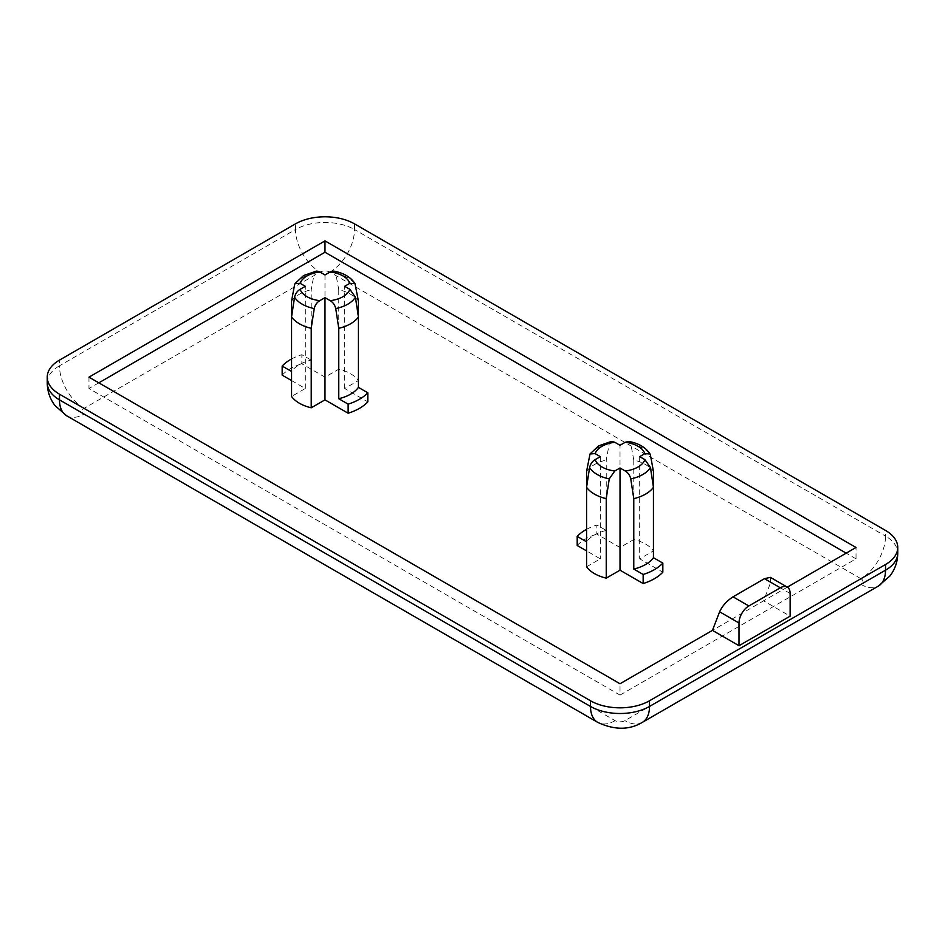 <?xml version="1.0" encoding="UTF-8"?>
<svg xmlns="http://www.w3.org/2000/svg" width="945" height="945" viewBox="0 0 945 945"><rect width="100%" height="100%" fill="white"/><g stroke="black" fill="none" stroke-linecap="round" stroke-linejoin="round"><path stroke-width="0.71" stroke-dasharray="4.72 3.54" d="M316.386 271.097L314.236 273.436L311.224 289.713L311.224 360.116L301.845 354.694L301.845 363.778L324.986 377.149L338.759 369.2A36.158 20.873 180 0 1 358.427 380.551L344.653 388.501L367.806 401.873M611.403 441.421L609.253 443.76L606.241 460.038L606.241 530.44L596.862 525.03L596.862 534.114L620.014 547.474L633.776 539.524A36.158 20.873 180 0 1 653.444 550.888L639.682 558.838L662.835 572.197M787.327 587.14L763.584 600.843L790.138 616.175M88.972 377.149L88.972 388.501L620.014 695.095L620.014 683.743M620.014 695.095L856.028 558.838L856.028 547.474M790.138 593.472L770.742 582.274L763.584 600.843L712.447 630.374M856.028 558.838L846.188 553.156M98.812 382.831L88.972 388.501M291.556 380.551L305.318 388.501L291.556 396.451M282.165 375.141A48.679 28.102 180 0 1 301.845 363.778M586.573 566.787L600.347 558.838L586.573 550.888M577.194 545.466A48.679 28.102 180 0 1 596.862 534.114M770.742 582.274L770.399 577.36M338.759 369.2L338.759 289.713A36.158 20.873 180 0 1 358.427 301.065M324.986 274.948L324.986 377.149M291.556 358.994A48.679 28.102 180 0 1 301.845 354.694M305.318 388.501L305.318 286.311M291.556 316.965L291.556 371.468A36.158 20.873 0 0 1 311.224 360.116M344.653 388.501L344.653 286.311M620.014 547.474L620.014 445.284M586.573 529.33A48.679 28.102 180 0 1 596.862 525.03M600.347 456.636L600.347 558.838M606.241 530.44A36.158 20.873 0 0 0 586.573 541.804L586.573 487.289M639.682 456.636L639.682 558.838M633.776 539.524L633.776 460.038A36.158 20.873 180 0 1 653.444 471.401M653.444 487.289L653.444 550.888M338.759 289.713L335.747 273.436A32.272 18.628 180 0 1 355.414 284.788M333.597 271.097L335.747 273.436M291.556 301.065A36.158 20.873 180 0 1 311.224 289.713M586.573 471.401A36.158 20.873 180 0 1 606.241 460.038M633.776 460.038L630.764 443.76L628.614 441.421M294.568 284.788A32.272 18.628 180 0 1 302.176 277.83A32.272 18.628 180 0 1 314.236 273.436M589.585 455.112A32.272 18.628 180 0 1 597.193 448.154A32.272 18.628 180 0 1 609.253 443.76M860.942 578.706L329.911 272.113A6.958 4.016 0 0 0 320.071 272.113L84.058 408.382A6.958 4.016 0 0 0 84.058 414.052L615.089 720.645A6.958 4.016 0 0 0 624.928 720.645L860.942 584.388A6.958 4.016 0 0 0 860.942 578.706A34.764 20.069 -60 0 0 885.524 536.122A41.722 24.086 180 0 1 897.75 553.156M329.911 272.113A34.764 20.069 120 0 0 354.493 229.529L885.524 536.122L885.524 530.44M642.316 722.37A34.764 20.069 60 0 1 624.928 720.645M860.942 584.388A34.764 20.069 -120 0 0 878.33 586.101M615.089 720.645A34.764 20.069 -60 0 1 597.712 722.37M66.67 415.776A34.764 20.069 120 0 0 84.058 414.052M84.058 408.382A34.764 20.069 60 0 1 59.476 365.798L295.49 229.529A34.764 20.069 -120 0 0 320.071 272.113M354.493 223.859L354.493 229.529A41.722 24.086 180 0 0 295.49 229.529L295.49 223.859M47.25 382.831A41.722 24.086 180 0 1 59.476 365.798L59.476 360.116M630.764 443.76A32.272 18.628 180 0 1 650.432 455.112"/><path stroke-width="1.42" d="M348.138 413.225A48.679 28.102 180 0 0 359.407 408.382A48.679 28.102 180 0 0 367.806 401.873L367.806 392.789A48.679 28.102 180 0 1 359.407 399.286A48.679 28.102 180 0 1 348.138 404.141L348.138 413.225L324.986 399.865L311.224 407.803A36.158 20.873 180 0 1 291.556 396.451L291.556 316.965L294.568 297.202C295.431 293.635 297.273 291.001 300.108 289.312L305.318 286.311L300.108 283.299L294.982 283.642L294.568 284.788L291.556 301.065L291.556 316.965A36.158 20.873 180 0 0 311.224 328.317L314.236 308.566A32.272 18.628 180 0 1 302.176 304.172A32.272 18.628 180 0 1 294.568 297.202M643.155 583.549A48.679 28.102 180 0 0 654.424 578.706A48.679 28.102 180 0 0 662.835 572.197L662.835 563.114A48.679 28.102 180 0 1 654.424 569.622A48.679 28.102 180 0 1 643.155 574.465L643.155 583.549L620.014 570.189L606.241 578.139A36.158 20.873 180 0 1 586.573 566.787L586.573 471.401L590.011 453.978L595.126 453.624L600.347 456.636L595.126 459.648C592.302 461.337 590.448 463.96 589.585 467.539L586.573 487.289A36.158 20.873 180 0 0 606.241 498.653L609.253 478.891L614.793 471L620.014 467.988L625.224 471C628.059 472.689 629.902 475.323 630.764 478.891L633.776 498.653L633.776 569.055L643.155 574.465M338.759 398.719A36.158 20.873 0 0 0 350.56 394.183A36.158 20.873 0 0 0 358.427 387.367L358.427 316.965A36.158 20.873 180 0 1 350.56 323.781A36.158 20.873 180 0 1 338.759 328.317L338.759 398.719L348.138 404.141M633.776 569.055A36.158 20.873 0 0 0 645.577 564.508A36.158 20.873 0 0 0 653.444 557.704L653.444 487.289A36.158 20.873 180 0 1 645.577 494.105A36.158 20.873 180 0 1 633.776 498.653M358.427 316.965L355.414 297.202L349.874 289.312L344.653 286.311L349.874 283.299L354.989 283.642L358.427 301.065L358.427 380.551M653.444 487.289L650.432 467.539L644.892 459.648L639.682 456.636L644.892 453.624L650.018 453.978L650.432 455.112L653.444 471.401L653.444 487.289M355.001 283.642C350.749 277.109 343.614 272.916 333.597 271.097L330.207 271.936L324.986 274.948L319.776 271.936L316.386 271.097L303.534 275.586L294.982 283.642M650.018 453.966C645.778 447.434 638.643 443.252 628.614 441.421L625.224 442.272L620.014 445.284L614.793 442.272L611.403 441.421L598.563 445.91L589.999 453.966M885.524 564.508A41.722 24.086 180 0 0 897.75 547.474A41.722 24.086 180 0 0 885.524 530.44L354.493 223.859A41.722 24.086 0 0 0 295.49 223.859L59.476 360.116A41.722 24.086 0 0 0 47.25 377.149A41.722 24.086 0 0 0 59.476 394.183L590.507 700.777A41.722 24.086 0 0 0 649.51 700.777L885.524 564.508L885.524 570.189L649.51 706.447A34.764 20.069 60 0 1 642.316 722.37L878.33 586.101A34.764 20.069 -120 0 0 885.524 570.189A41.722 24.086 180 0 0 897.75 553.156C897.655 561.625 895.069 569.233 889.966 575.954L878.33 586.101M712.447 630.374L719.606 611.793L739.002 622.991A13.903 8.032 -60 0 1 748.842 605.958L780.31 587.79A13.903 8.032 -60 0 1 787.256 587.105A13.903 8.032 -60 0 1 790.138 593.472L790.138 616.175L739.002 645.707L712.447 630.374L620.014 683.743L88.972 377.149L324.986 240.88L856.028 547.474L787.327 587.14M739.002 622.991L739.002 645.707M846.188 553.156L324.986 252.244L324.986 240.88M324.986 252.244L98.812 382.831M291.556 380.551L282.165 375.141L282.165 366.058A48.679 28.102 180 0 1 291.556 358.994M586.573 550.888L577.194 545.466L577.194 536.382A48.679 28.102 180 0 1 586.573 529.33M787.256 587.105L770.399 577.36L764.493 578.659L733.025 596.827C726.859 600.843 722.393 605.828 719.606 611.793M291.556 371.468L282.165 366.058M311.224 407.803L311.224 328.317M314.236 308.566C315.098 304.987 316.941 302.365 319.776 300.675L324.986 297.663L330.207 300.675C333.03 302.365 334.884 304.987 335.747 308.566L338.759 328.317M324.986 297.663L324.986 399.865M358.427 387.367L367.806 392.789M577.194 536.382L586.573 541.804M606.241 578.139L606.241 498.653M620.014 570.189L620.014 467.988M662.835 563.114L653.444 557.704M319.776 300.675A25.42 14.671 180 0 1 307.019 296.683A25.42 14.671 180 0 1 300.108 289.312M355.414 297.202A32.272 18.628 180 0 1 347.807 304.172A32.272 18.628 180 0 1 335.747 308.566M609.253 478.891A32.272 18.628 180 0 1 597.193 474.496A32.272 18.628 180 0 1 589.585 467.539M614.793 471A25.42 14.671 180 0 1 602.036 467.007A25.42 14.671 180 0 1 595.126 459.648M650.432 467.539A32.272 18.628 180 0 1 642.824 474.496A32.272 18.628 180 0 1 630.764 478.891M319.776 271.936A25.42 14.671 -0 0 0 307.019 275.928A25.42 14.671 -0 0 0 300.108 283.299M595.126 453.624A25.42 14.671 180 0 1 602.036 446.253A25.42 14.671 180 0 1 614.793 442.272M597.712 722.37A34.764 20.069 -60 0 1 590.507 706.447L59.476 399.865A34.764 20.069 120 0 0 66.67 415.776L597.712 722.37C614.463 730.166 629.335 730.166 642.316 722.37M649.51 700.777L649.51 706.447A41.722 24.086 180 0 1 590.507 706.447L590.507 700.777M66.67 415.776L55.034 405.618C49.931 398.896 47.344 391.301 47.25 382.831A41.722 24.086 180 0 0 59.476 399.865L59.476 394.183M748.842 605.958L733.025 596.827M764.493 578.659L780.31 587.79M330.207 271.936A25.42 14.671 180 0 1 349.874 283.299M625.224 442.272A25.42 14.671 180 0 1 644.892 453.624M330.207 300.675A25.42 14.671 0 0 0 349.874 289.312M625.224 471A25.42 14.671 0 0 0 644.892 459.648M897.75 547.474L897.75 553.156M47.25 377.149L47.25 382.831"/></g></svg>

